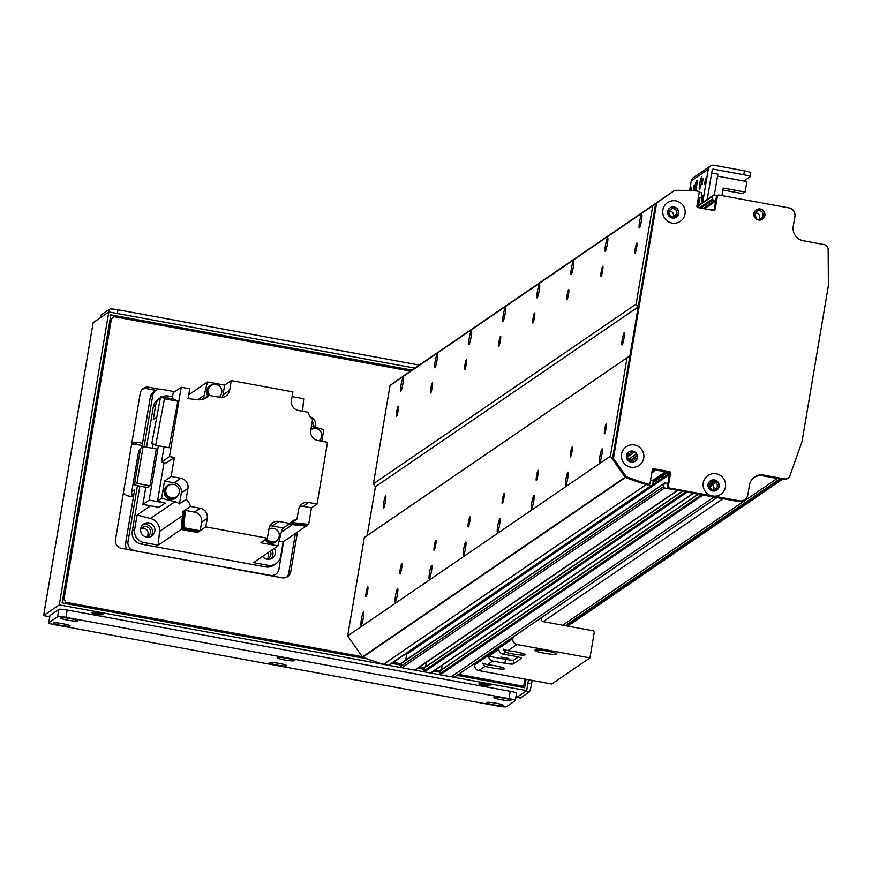 <?xml version="1.0" encoding="UTF-8"?>
<svg xmlns="http://www.w3.org/2000/svg" width="872" height="872" viewBox="0 0 872 872"><rect width="100%" height="100%" fill="white"/><g stroke="black" fill="none" stroke-linecap="round" stroke-linejoin="round"><path stroke-width="1.31" d="M441.777 665.532A5.363 5.287 -124.4 0 1 440.36 670.47A0.752 0.741 55.6 0 0 440.153 670.862L439.641 673.903A0.752 0.741 55.6 0 0 440.24 674.775L451.195 676.781A7.477 7.379 55.6 0 0 456.656 675.637L716.904 497.585M425.95 662.633A5.363 5.287 -124.4 0 1 424.533 667.571A0.752 0.741 55.6 0 0 424.326 667.963L423.814 671.004A0.752 0.741 55.6 0 0 424.424 671.865L430.506 672.988A0.752 0.741 55.6 0 0 431.051 672.868L693.534 493.301M652.169 470.608L654.218 470.989A0.752 0.741 55.6 0 0 655.046 470.509A0.752 0.741 -124.4 0 1 655.864 470.03L665.38 471.774A0.752 0.741 -124.4 0 1 666.001 472.515A0.752 0.741 55.6 0 0 666.611 473.256L668.813 473.66A0.752 0.741 -124.4 0 1 669.423 474.532L668.017 482.826A0.752 0.741 -124.4 0 1 667.167 483.426L664.976 483.023A0.752 0.741 55.6 0 0 664.431 483.143L401.698 662.884A0.752 0.741 55.6 0 0 401.393 663.363L400.891 666.295A1.243 1.232 55.6 0 0 401.905 667.734L414.68 670.088A0.752 0.741 55.6 0 0 415.225 669.969L677.718 490.391M406.352 653.51A0.752 0.741 -124.4 0 1 406.69 654.273L405.698 660.148M410.788 370.905L673.522 191.164A0.752 0.741 55.6 0 0 673.522 191.164L652.779 205.705L636.135 304.077L638.151 306.966L629.9 355.787L627.055 357.782L610.411 456.154L625.148 477.202L612.438 459.043L655.624 203.71L673.555 191.142A0.752 0.741 55.6 0 0 673.533 191.164L410.799 370.905A0.752 0.741 55.6 0 0 410.788 370.905L390.046 385.446L373.401 483.818L375.429 486.707L367.167 535.528L364.322 537.523L347.677 635.895L362.414 656.943A0.752 0.741 55.6 0 0 362.763 657.216A348.942 344.124 55.6 0 0 383.429 664.344A0.752 0.741 55.6 0 0 383.517 664.366L388.52 665.282A1.243 1.232 55.6 0 0 389.424 665.085L652.158 485.344A1.243 1.232 55.6 0 0 652.67 484.538L653.172 481.617A0.752 0.741 55.6 0 0 652.561 480.745L650.512 480.374M610.411 456.154L347.677 635.895M627.055 357.782L364.322 537.523M367.722 586.845A5.156 0.61 100.4 0 1 367.799 586.823A5.156 0.61 100.4 0 1 367.472 592.001A5.156 0.61 100.4 0 1 365.946 596.96A5.156 0.61 100.4 0 1 366.218 592.077A5.156 0.61 100.4 0 1 367.722 586.845M361.193 625.464A6.856 0.807 100.4 0 1 361.095 625.486A6.856 0.807 100.4 0 1 361.531 618.597A6.856 0.807 100.4 0 1 363.57 612.002A6.856 0.807 100.4 0 1 363.199 618.499A6.856 0.807 100.4 0 1 361.193 625.464M395.278 602.149A6.856 0.807 100.4 0 1 395.169 602.171A6.856 0.807 100.4 0 1 395.615 595.293A6.856 0.807 100.4 0 1 397.643 588.687A6.856 0.807 100.4 0 1 397.283 595.184A6.856 0.807 100.4 0 1 395.278 602.149M429.351 578.834A6.856 0.807 100.4 0 1 429.253 578.866A6.856 0.807 100.4 0 1 429.689 571.978A6.856 0.807 100.4 0 1 431.727 565.383A6.856 0.807 100.4 0 1 431.357 571.869A6.856 0.807 100.4 0 1 429.351 578.834M463.424 555.519A6.856 0.807 100.4 0 1 463.326 555.551A6.856 0.807 100.4 0 1 463.762 548.662A6.856 0.807 100.4 0 1 465.801 542.068A6.856 0.807 100.4 0 1 465.43 548.564A6.856 0.807 100.4 0 1 463.424 555.519M497.509 532.203A6.856 0.807 100.4 0 1 497.4 532.236A6.856 0.807 100.4 0 1 497.847 525.347A6.856 0.807 100.4 0 1 499.874 518.753A6.856 0.807 100.4 0 1 499.514 525.249A6.856 0.807 100.4 0 1 497.509 532.203M531.582 508.899A6.856 0.807 100.4 0 1 531.484 508.921A6.856 0.807 100.4 0 1 531.92 502.032A6.856 0.807 100.4 0 1 533.958 495.438A6.856 0.807 100.4 0 1 533.588 501.934A6.856 0.807 100.4 0 1 531.582 508.899M565.656 485.584A6.856 0.807 100.4 0 1 565.557 485.606A6.856 0.807 100.4 0 1 565.993 478.728A6.856 0.807 100.4 0 1 568.032 472.123A6.856 0.807 100.4 0 1 567.661 478.619A6.856 0.807 100.4 0 1 565.656 485.584M599.74 462.269A6.856 0.807 100.4 0 1 599.631 462.302A6.856 0.807 100.4 0 1 600.078 455.413A6.856 0.807 100.4 0 1 602.105 448.818A6.856 0.807 100.4 0 1 601.745 455.304A6.856 0.807 100.4 0 1 599.74 462.269M401.807 563.541A5.156 0.61 100.4 0 1 401.883 563.519A5.156 0.61 100.4 0 1 401.556 568.697A5.156 0.61 100.4 0 1 400.019 573.645A5.156 0.61 100.4 0 1 400.303 568.773A5.156 0.61 100.4 0 1 401.807 563.541M435.88 540.226A5.156 0.61 100.4 0 1 435.956 540.204A5.156 0.61 100.4 0 1 435.629 545.382A5.156 0.61 100.4 0 1 434.103 550.341A5.156 0.61 100.4 0 1 434.376 545.458A5.156 0.61 100.4 0 1 435.88 540.226M469.954 516.911A5.156 0.61 100.4 0 1 470.03 516.889A5.156 0.61 100.4 0 1 469.703 522.066A5.156 0.61 100.4 0 1 468.177 527.026A5.156 0.61 100.4 0 1 468.449 522.143A5.156 0.61 100.4 0 1 469.954 516.911M504.038 493.596A5.156 0.61 100.4 0 1 504.114 493.574A5.156 0.61 100.4 0 1 503.787 498.751A5.156 0.61 100.4 0 1 502.25 503.711A5.156 0.61 100.4 0 1 502.534 498.828A5.156 0.61 100.4 0 1 504.038 493.596M538.111 470.281A5.156 0.61 100.4 0 1 538.188 470.259A5.156 0.61 100.4 0 1 537.861 475.436A5.156 0.61 100.4 0 1 536.335 480.396A5.156 0.61 100.4 0 1 536.607 475.513A5.156 0.61 100.4 0 1 538.111 470.281M572.185 446.976A5.156 0.61 100.4 0 1 572.261 446.955A5.156 0.61 100.4 0 1 571.934 452.132A5.156 0.61 100.4 0 1 570.408 457.081A5.156 0.61 100.4 0 1 570.68 452.208A5.156 0.61 100.4 0 1 572.185 446.976M606.269 423.661A5.156 0.61 100.4 0 1 606.345 423.639A5.156 0.61 100.4 0 1 606.018 428.817A5.156 0.61 100.4 0 1 604.481 433.776A5.156 0.61 100.4 0 1 604.765 428.893A5.156 0.61 100.4 0 1 606.269 423.661M631.829 460.798A3.989 3.935 55.6 0 0 632.178 459.304L635.644 456.721A4.044 3.989 -124.4 0 1 628.352 459.021A4.044 3.989 -124.4 0 1 632.963 452.993A0.752 0.741 55.6 0 0 633.639 452.383L633.77 451.642M636.822 243.026A5.156 0.61 100.4 0 1 636.898 243.005A5.156 0.61 100.4 0 1 636.56 248.182A5.156 0.61 100.4 0 1 635.034 253.142A5.156 0.61 100.4 0 1 635.307 248.258A5.156 0.61 100.4 0 1 636.822 243.026M602.737 266.341A5.156 0.61 100.4 0 1 602.814 266.32A5.156 0.61 100.4 0 1 602.487 271.497A5.156 0.61 100.4 0 1 600.961 276.446A5.156 0.61 100.4 0 1 601.233 271.574A5.156 0.61 100.4 0 1 602.737 266.341M568.664 289.646A5.156 0.61 100.4 0 1 568.74 289.624A5.156 0.61 100.4 0 1 568.413 294.801A5.156 0.61 100.4 0 1 566.876 299.761A5.156 0.61 100.4 0 1 567.16 294.878A5.156 0.61 100.4 0 1 568.664 289.646M534.591 312.961A5.156 0.61 100.4 0 1 534.667 312.939A5.156 0.61 100.4 0 1 534.329 318.117A5.156 0.61 100.4 0 1 532.803 323.076A5.156 0.61 100.4 0 1 533.086 318.193A5.156 0.61 100.4 0 1 534.591 312.961M500.506 336.276A5.156 0.61 100.4 0 1 500.583 336.254A5.156 0.61 100.4 0 1 500.256 341.432A5.156 0.61 100.4 0 1 498.73 346.391A5.156 0.61 100.4 0 1 499.002 341.508A5.156 0.61 100.4 0 1 500.506 336.276M466.433 359.591A5.156 0.61 100.4 0 1 466.509 359.569A5.156 0.61 100.4 0 1 466.182 364.747A5.156 0.61 100.4 0 1 464.645 369.706A5.156 0.61 100.4 0 1 464.929 364.823A5.156 0.61 100.4 0 1 466.433 359.591M432.359 382.906A5.156 0.61 100.4 0 1 432.436 382.884A5.156 0.61 100.4 0 1 432.109 388.062A5.156 0.61 100.4 0 1 430.572 393.01A5.156 0.61 100.4 0 1 430.855 388.138A5.156 0.61 100.4 0 1 432.359 382.906M639.372 227.93A6.856 0.807 100.4 0 1 639.274 227.963A6.856 0.807 100.4 0 1 639.71 221.074A6.856 0.807 100.4 0 1 641.748 214.479A6.856 0.807 100.4 0 1 641.378 220.976A6.856 0.807 100.4 0 1 639.372 227.93M605.299 251.245A6.856 0.807 100.4 0 1 605.19 251.278A6.856 0.807 100.4 0 1 605.637 244.389A6.856 0.807 100.4 0 1 607.664 237.794A6.856 0.807 100.4 0 1 607.293 244.28A6.856 0.807 100.4 0 1 605.299 251.245M571.215 274.56A6.856 0.807 100.4 0 1 571.116 274.582A6.856 0.807 100.4 0 1 571.552 267.693A6.856 0.807 100.4 0 1 573.591 261.099A6.856 0.807 100.4 0 1 573.22 267.595A6.856 0.807 100.4 0 1 571.215 274.56M537.141 297.875A6.856 0.807 100.4 0 1 537.043 297.897A6.856 0.807 100.4 0 1 537.479 291.008A6.856 0.807 100.4 0 1 539.517 284.414A6.856 0.807 100.4 0 1 539.147 290.91A6.856 0.807 100.4 0 1 537.141 297.875M503.068 321.179A6.856 0.807 100.4 0 1 502.959 321.212A6.856 0.807 100.4 0 1 503.406 314.323A6.856 0.807 100.4 0 1 505.433 307.729A6.856 0.807 100.4 0 1 505.073 314.225A6.856 0.807 100.4 0 1 503.068 321.179M468.983 344.495A6.856 0.807 100.4 0 1 468.885 344.527A6.856 0.807 100.4 0 1 469.321 337.638A6.856 0.807 100.4 0 1 471.36 331.044A6.856 0.807 100.4 0 1 470.989 337.54A6.856 0.807 100.4 0 1 468.983 344.495M434.91 367.81A6.856 0.807 100.4 0 1 434.812 367.842A6.856 0.807 100.4 0 1 435.248 360.954A6.856 0.807 100.4 0 1 437.286 354.359A6.856 0.807 100.4 0 1 436.916 360.845A6.856 0.807 100.4 0 1 434.91 367.81M673.271 218.098L673.369 217.51A0.752 0.741 55.6 0 0 672.933 216.692A4.044 3.989 -124.4 0 1 670.644 209.335A4.044 3.989 -124.4 0 1 676.672 214.152A0.752 0.741 55.6 0 0 677.282 214.861L678.013 214.992M676.672 214.152L673.293 216.234A3.989 3.935 55.6 0 0 669.249 211.046M400.837 391.125A6.856 0.807 100.4 0 1 400.728 391.147A6.856 0.807 100.4 0 1 401.175 384.258A6.856 0.807 100.4 0 1 403.202 377.663A6.856 0.807 100.4 0 1 402.842 384.16A6.856 0.807 100.4 0 1 400.837 391.125M637.181 456.405L636.451 456.274A0.752 0.741 55.6 0 0 635.644 456.721M632.963 452.993L629.301 455.304A3.989 3.935 55.6 0 0 627.96 455.14M664.431 483.143A0.752 0.741 55.6 0 0 664.126 483.622L663.625 486.554A1.243 1.232 55.6 0 0 664.638 487.993L677.413 490.337A0.752 0.741 55.6 0 0 677.958 490.228M686.547 491.263A0.752 0.741 55.6 0 0 687.158 492.124L693.24 493.247A0.752 0.741 55.6 0 0 693.785 493.127M702.374 494.162A0.752 0.741 55.6 0 0 702.974 495.034L713.928 497.04L451.195 676.781M698.407 197.214L700.456 197.584A0.752 0.741 55.6 0 0 701.306 196.996L701.807 194.064A1.243 1.232 55.6 0 0 700.794 192.614L699.181 192.32M652.779 205.705L390.046 385.446M636.135 304.077L373.401 483.818M398.275 406.21A5.156 0.61 100.4 0 1 398.351 406.189A5.156 0.61 100.4 0 1 398.024 411.366A5.156 0.61 100.4 0 1 396.498 416.326A5.156 0.61 100.4 0 1 396.771 411.442A5.156 0.61 100.4 0 1 398.275 406.21M756.525 219.221L756.7 218.185A0.752 0.741 55.6 0 0 756.634 217.728A4.044 3.989 -124.4 0 1 756.896 211.318A4.044 3.989 -124.4 0 1 762.466 212.408A4.044 3.989 -124.4 0 1 760.569 218.447A0.752 0.741 55.6 0 0 760.351 218.861L760.155 220.038M758.607 219.788A3.989 3.935 55.6 0 0 755.501 213.03M760.569 218.447L758.357 219.962M669.271 210.991A4.044 3.989 -124.4 0 1 673.26 216.485M713.601 489.628A4.044 3.989 -124.4 0 0 712.5 484.876L715.901 482.543A4.044 3.989 -124.4 0 1 715.639 488.941A4.044 3.989 -124.4 0 1 710.07 487.862A4.044 3.989 -124.4 0 1 711.966 481.824L710.32 482.935M713.536 489.628A3.989 3.935 55.6 0 0 712.642 485.083L709.666 487.121M632.233 459.053A4.044 3.989 -124.4 0 1 631.884 460.798M627.982 455.086A4.044 3.989 -124.4 0 1 629.551 455.326M755.523 212.975A4.044 3.989 -124.4 0 1 758.803 219.657M716.054 480.766L715.836 482.074A0.752 0.741 55.6 0 0 715.901 482.543M717.34 195.655L714.179 195.077A1.243 1.232 55.6 0 0 712.762 196.069L712.261 199.001A0.752 0.741 55.6 0 0 712.871 199.862L715.062 200.266A0.752 0.741 -124.4 0 1 715.661 201.138L714.266 209.433A0.752 0.741 -124.4 0 1 713.405 210.032L711.203 209.629A0.752 0.741 55.6 0 0 710.517 209.88M712.261 199.001L699.377 207.819A0.752 0.741 55.6 0 0 698.81 207.351L697.11 207.046M362.414 656.943L625.148 477.202A0.752 0.741 55.6 0 0 625.497 477.475A0.752 0.741 -124.4 0 1 625.169 477.224L626.194 476.526A0.752 0.741 55.6 0 0 626.521 476.766A348.942 344.124 55.6 0 0 647.188 483.906L648.615 484.167A1.243 1.232 55.6 0 0 650.043 483.175L652.311 469.746A1.243 1.232 -124.4 0 1 653.738 468.755L669.554 471.654A1.243 1.232 -124.4 0 1 670.568 473.093L668.301 486.522A1.243 1.232 55.6 0 0 669.314 487.971L710.876 495.59A11.336 11.183 -124.4 0 1 716.25 473.801A11.336 11.183 -124.4 0 1 725.558 486.118A11.336 11.183 -124.4 0 1 714.157 496.19L710.876 495.59M383.517 664.366L646.25 484.625L651.242 485.541A1.243 1.232 55.6 0 0 652.158 485.344M711.966 481.824A0.752 0.741 55.6 0 0 712.184 481.409L712.402 480.101M385.62 495.917A6.235 0.741 100.4 0 1 385.707 495.896A6.235 0.741 100.4 0 1 385.315 502.152A6.235 0.741 100.4 0 1 383.462 508.158A6.235 0.741 100.4 0 1 383.8 502.25A6.235 0.741 100.4 0 1 385.62 495.917M624.156 332.733A6.235 0.741 100.4 0 1 624.243 332.701A6.235 0.741 100.4 0 1 623.851 338.968A6.235 0.741 100.4 0 1 621.998 344.963A6.235 0.741 100.4 0 1 622.336 339.055A6.235 0.741 100.4 0 1 624.156 332.733M629.9 355.787L367.167 535.528M638.151 306.966L375.429 486.707M714.517 479.949A5.614 5.526 55.6 0 0 709.023 488.571A5.614 5.526 55.6 0 0 719.019 484.298A5.614 5.526 55.6 0 0 714.517 479.949M716.642 490.151A5.614 5.526 55.6 0 0 714.288 480.112A5.614 5.526 55.6 0 0 710.309 480.897M674.1 207.013A5.614 5.526 55.6 0 0 668.606 215.635A5.614 5.526 55.6 0 0 678.59 211.362A5.614 5.526 55.6 0 0 674.1 207.013M675.833 200.865A11.336 11.183 -124.4 0 1 682.602 219.286A11.336 11.183 -124.4 0 1 663.418 215.766A11.336 11.183 -124.4 0 1 675.833 200.865M676.214 217.215A5.614 5.526 55.6 0 0 673.86 207.176A5.614 5.526 55.6 0 0 669.881 207.961M632.81 451.118A5.614 5.526 55.6 0 0 627.317 459.729A5.614 5.526 55.6 0 0 637.301 455.467A5.614 5.526 55.6 0 0 632.81 451.118M634.543 444.971A11.336 11.183 -124.4 0 1 641.312 463.392A11.336 11.183 -124.4 0 1 622.128 459.871A11.336 11.183 -124.4 0 1 634.543 444.971M634.925 461.321A5.614 5.526 55.6 0 0 632.571 451.282A5.614 5.526 55.6 0 0 628.592 452.067M760.351 208.997A5.614 5.526 55.6 0 0 754.858 217.619A5.614 5.526 55.6 0 0 764.842 213.346A5.614 5.526 55.6 0 0 760.351 208.997M762.041 202.98L763.698 203.274L762.041 202.98M762.466 219.199A5.614 5.526 55.6 0 0 760.112 209.16A5.614 5.526 55.6 0 0 756.133 209.945M714.157 496.19L739.293 500.811A7.477 7.379 55.6 0 0 744.753 499.656L743.74 500.354A7.477 7.379 -124.4 0 1 738.279 501.509L668.29 488.669A1.243 1.232 -124.4 0 1 667.276 487.219L669.543 473.801A1.243 1.232 55.6 0 0 668.541 472.352L652.714 469.452A1.243 1.232 55.6 0 0 652.409 469.43M744.753 499.656A7.477 7.379 55.6 0 0 747.838 494.827L749.484 485.061A12.459 12.295 -124.4 0 1 763.719 475.087L784.418 478.881A4.981 4.916 55.6 0 0 789.89 475.731L801.978 441.842L828.4 285.613L828.16 249.457A4.981 4.916 55.6 0 0 824.051 244.552L803.363 240.748A12.459 12.295 -124.4 0 1 793.248 226.317L794.904 216.55A7.477 7.379 55.6 0 0 788.844 207.885L763.698 203.274M760.428 202.675L718.855 195.045A1.243 1.232 55.6 0 0 717.427 196.047L715.16 209.465A1.243 1.232 -124.4 0 1 713.732 210.468L697.916 207.558A1.243 1.232 -124.4 0 1 696.902 206.119L699.17 192.69A1.243 1.232 55.6 0 0 698.167 191.251L696.728 190.99A348.942 344.124 55.6 0 0 674.961 190.336A0.752 0.741 55.6 0 0 674.579 190.445L656.638 203.013L613.452 458.345L626.194 476.526M673.555 191.142L674.579 190.445M655.624 203.71L656.638 203.013M612.438 459.043L613.452 458.345M649.531 483.982L648.506 484.679A1.243 1.232 -124.4 0 1 647.591 484.865L646.163 484.603A348.942 344.124 -124.4 0 1 625.497 477.475L362.763 657.216M383.429 664.344L647.188 483.906M788.059 478.118L787.034 478.815A4.981 4.916 -124.4 0 1 783.394 479.589L762.706 475.785A12.459 12.295 55.6 0 0 754.117 477.365M714.037 210.479A1.243 1.232 55.6 0 0 714.135 210.163L716.413 196.745A1.243 1.232 -124.4 0 1 716.926 195.938L717.939 195.241M513.172 636.974L512.878 638.718A4.981 4.916 55.6 0 0 516.922 644.495L589.952 657.891L594.279 632.265L593.276 630.816L543.365 621.66A2.496 2.463 -124.4 0 1 541.349 618.771L541.556 617.55M534.885 650.152A11.216 1.297 9.6 0 1 546.711 651.003A11.216 1.297 9.6 0 1 556.903 654.033A11.216 1.297 9.6 0 1 545.621 653.444A11.216 1.297 9.6 0 1 534.776 650.294A11.216 1.297 9.6 0 1 534.885 650.152M503.318 649.16L507.842 650.708A11.216 1.297 9.6 0 1 519.298 652.55A11.216 1.297 9.6 0 1 525.053 654.698A11.216 1.297 9.6 0 1 517.696 654.687A11.216 1.297 9.6 0 1 505.553 652.267L503.209 649.4M482.881 663.156L487.394 664.693A11.216 1.297 9.6 0 1 498.849 666.546A11.216 1.297 9.6 0 1 504.615 668.682A11.216 1.297 9.6 0 1 497.258 668.671A11.216 1.297 9.6 0 1 485.105 666.252L482.761 663.385M589.952 657.891L551.78 684.008L478.75 670.601A4.981 4.916 -124.4 0 1 474.706 664.824L475 663.08M488.614 656.267L505.553 659.374L504.899 663.276L492.724 661.041A4.981 4.916 -124.4 0 1 488.614 656.267L498.839 649.269A4.981 4.916 55.6 0 0 502.948 654.054L515.123 656.289A7.477 0.861 -170.4 0 1 521.467 658.229A7.477 0.861 -170.4 0 1 521.402 658.327L513.216 663.919L513.88 660.017L518.328 656.976M504.899 663.276A7.477 0.861 -170.4 0 0 513.216 663.919M505.553 659.374A7.477 0.861 -170.4 0 0 513.88 660.017M508.768 658.48L500.844 657.085L508.768 658.48M140.566 448.437A7.477 7.379 55.6 0 0 138.397 452.535L131.792 491.59A7.477 7.379 55.6 0 0 132.827 496.822M133.71 550.581L270.375 575.357A7.477 7.379 -124.4 0 0 278.92 569.372L283.629 541.501M131.792 491.59L134.691 489.617L125.601 543.311A7.477 7.379 55.6 0 0 127.258 549.393M152.764 395.223A7.477 7.379 -124.4 0 1 155.848 390.394L153.461 392.019A7.477 7.379 55.6 0 0 150.376 396.858L152.764 395.223L144.054 446.693M137.46 485.693L127.988 541.686L125.601 543.311M150.376 396.858L141.82 447.423M174.705 391.702L161.309 389.239A7.477 7.379 -124.4 0 0 155.848 390.394M272.98 576.13A7.477 7.379 55.6 0 0 273.448 575.836L275.835 574.201M146.976 536.553A5.156 5.079 55.6 0 0 141.395 528.399M267.464 558.658A5.156 5.079 55.6 0 0 267.846 552.783M134.059 550.341A7.477 7.379 -124.4 0 1 127.988 541.686M140.599 529.784A5.156 5.079 -124.4 0 1 149.57 528.792A5.156 5.079 -124.4 0 1 145.395 536.781M270.233 551.159A5.156 5.079 -124.4 0 1 265.884 558.898M265.524 566.92A11.216 11.064 55.6 0 0 273.721 565.187L276.108 563.563A11.216 11.064 -124.4 0 1 267.911 565.285L265.524 566.92L141.384 544.139A11.216 11.064 55.6 0 1 132.282 531.146L139.891 486.14M146.496 447.14L153.341 406.657A11.216 11.064 55.6 0 1 157.963 399.409L160.35 397.774A11.216 11.064 -124.4 0 1 160.437 397.708M271.922 550.003A7.227 7.129 -124.4 0 1 271.061 558.788M142.572 524.999A7.227 7.129 -124.4 0 1 150.562 536.683M279.051 541.381A947.134 934.054 55.6 0 0 283.182 541.806L280.73 556.314A11.216 11.064 -124.4 0 1 276.108 563.563M283.182 541.806L306.116 526.121A947.134 934.054 -124.4 0 1 292.414 524.617A11.968 11.794 55.6 0 0 288.774 524.748L290.311 523.701A11.968 11.794 -124.4 0 1 293.951 523.56A947.134 934.054 55.6 0 0 307.642 525.075L308.666 524.377A947.134 934.054 -124.4 0 1 294.965 522.862A11.968 11.794 55.6 0 0 291.335 523.004L296.96 519.156A11.968 11.794 55.6 0 0 289.973 523.462L283.324 528.007A11.968 11.794 55.6 0 0 281.187 532.498A947.134 934.054 -124.4 0 1 277.917 545.894L253.458 562.636L267.911 565.285M262.548 556.412A7.227 7.129 55.6 0 0 272.337 558.102A7.227 7.129 55.6 0 0 274.309 548.368M158.224 545.163L143.76 542.504A11.216 11.064 -124.4 0 1 134.669 529.511L137.122 515.014A947.134 934.054 55.6 0 0 150.496 518.469A11.968 11.794 -124.4 0 1 159.554 531.408A947.134 934.054 55.6 0 0 158.224 545.163L181.158 529.468L187.109 530.558A7.358 7.249 55.6 0 0 189.311 530.972L197.617 532.487L199.143 531.44L182.695 528.421L183.72 527.724L200.168 530.743L201.617 522.197A8.72 8.6 -124.4 0 0 194.543 512.093L184.853 510.316L190.478 506.469A11.968 11.794 55.6 0 0 186.096 499.394L179.458 503.94L181.311 492.931L187.96 488.385A8.72 8.6 55.6 0 0 180.886 478.281L174.237 482.826L164.503 481.039L161.593 498.272L157.549 501.04A947.134 934.054 55.6 0 0 165.266 503.057L159.02 507.341L142.921 504.387L145.82 487.23M277.917 545.894L260.739 542.744L267.377 538.198L269.034 528.432A8.72 8.6 55.6 0 1 278.996 521.456L289.973 523.462M190.478 506.469L200.168 508.245A8.72 8.6 55.6 0 1 207.242 518.35L205.792 526.895L267.377 538.198M205.792 526.895L200.168 530.743M187.109 530.558A7.358 7.249 -124.4 0 1 184.21 528.705M182.848 526.721A7.358 7.249 -124.4 0 1 183.556 519.222M192.647 530.252A7.358 7.249 -124.4 0 1 189.311 530.972M192.57 530.231A7.358 7.249 -124.4 0 1 184.701 528.792M182.902 526.143A7.358 7.249 -124.4 0 1 183.534 519.429M302.933 524.573A7.358 7.249 -124.4 0 1 296.24 523.832M306.116 526.121L306.312 524.933M197.617 532.487L197.835 531.201M181.158 529.468A947.134 934.054 -124.4 0 1 182.488 515.723A11.968 11.794 55.6 0 0 182.303 512.06L184.036 512.376M302.758 524.562A7.358 7.249 -124.4 0 1 296.851 523.898M321.833 441.221L323.795 429.58A947.134 934.054 -124.4 0 0 311.391 426.364M296.96 519.156L298.595 509.444A8.72 8.6 55.6 0 1 308.557 502.457L317.081 504.027L327.523 442.268L317.79 440.48A8.72 8.6 55.6 0 1 310.715 430.376L312.579 419.367A11.968 11.794 55.6 0 1 308.198 412.293L298.518 410.516A8.72 8.6 55.6 0 1 291.433 400.412L292.883 391.866L231.298 380.574L229.641 390.329L223.003 394.874L224.649 385.119L231.298 380.574M317.081 504.027L311.457 507.875L302.944 506.305A8.72 8.6 -124.4 0 0 299.783 506.316M308.666 524.377L311.457 507.875M269.873 525.903A8.72 8.6 -124.4 0 1 272.347 526.001L278.996 521.456M283.324 528.007L272.347 526.001M275.737 541.981A7.477 7.379 -124.4 0 1 265.143 539.724M180.886 478.281L171.152 476.493L174.367 457.451L169.495 456.557L181.223 387.233L189.747 388.803L188.08 398.624A947.134 934.054 -124.4 0 1 198.086 399.747A11.968 11.794 55.6 0 0 208.702 395.299L219.679 397.316A8.72 8.6 55.6 0 0 229.641 390.329M187.96 488.385L186.096 499.394M172.525 396.782L168.536 396.052A11.216 11.064 -124.4 0 0 161.898 396.891M188.734 394.776L207.471 381.958L224.649 385.119M292.087 396.597L303.718 398.733A947.134 934.054 -124.4 0 1 302.519 411.257M320.547 439.564A7.477 7.379 -124.4 0 1 319.664 440.829M310.933 429.079A7.477 7.379 -124.4 0 1 312.972 428.49M321.31 437.809A7.358 7.249 -124.4 0 1 319.588 440.807M310.923 429.177A7.358 7.249 -124.4 0 1 314.879 428.414M311.119 429.58L310.813 429.787A6.856 6.758 -124.4 0 1 321.583 433.689A6.856 6.758 -124.4 0 1 319.098 440.72M223.003 394.874A8.72 8.6 -124.4 0 1 222.153 397.403M208.702 395.299L202.784 399.343M202.337 399.474A11.968 11.794 55.6 0 0 204.201 395.354A947.134 934.054 -124.4 0 1 207.471 381.958M207.743 395.953A7.477 7.379 -124.4 0 1 209.825 385.762M220.605 395.572A7.477 7.379 -124.4 0 1 219.33 397.251M207.918 395.844A7.477 7.379 -124.4 0 1 213.03 384.498M210.098 385.729A7.358 7.249 55.6 0 0 208.016 395.768M221.368 393.828A7.358 7.249 -124.4 0 1 219.221 397.229M208.255 395.605A7.358 7.249 -124.4 0 1 214.937 384.421M209.803 395.496A6.856 6.758 -124.4 0 1 211.177 385.588L210.501 386.056A6.856 6.758 55.6 0 0 208.659 395.332M211.177 385.588A6.856 6.758 -124.4 0 1 221.673 389.849A6.856 6.758 -124.4 0 1 218.589 397.109M156.786 417.121L153.276 419.519L155.728 405.022A11.216 11.064 -124.4 0 1 160.35 397.774M137.122 515.014L150.594 505.793M164.067 462.509L157.549 501.04M171.152 476.493L164.503 481.039M174.367 457.451L166.356 462.934L161.494 462.04L164.067 446.824M172.187 398.777L173.212 392.716L181.223 387.233M169.495 456.557L161.494 462.04M177.834 401.24L174.029 399.114L160.633 396.662L164.448 398.787L177.834 401.24L169.07 447.739L155.685 445.287L151.87 443.161L160.633 396.662M164.448 398.787L155.685 445.287M174.237 482.826A8.72 8.6 -124.4 0 1 181.311 492.931M179.458 503.94A11.968 11.794 55.6 0 0 174.956 501.727A947.134 934.054 -124.4 0 1 161.593 498.272M183.72 527.724A947.134 934.054 -124.4 0 1 185.038 513.968A11.968 11.794 55.6 0 0 184.853 510.316M182.303 512.06L183.829 511.014A11.968 11.794 -124.4 0 1 184.014 514.676A947.134 934.054 55.6 0 0 182.695 528.421M175.795 497.988A7.477 7.379 -124.4 0 1 165.397 496.037A7.477 7.379 -124.4 0 1 167.348 485.65M178.128 495.46A7.477 7.379 -124.4 0 1 165.571 495.917A7.477 7.379 -124.4 0 1 170.552 484.385M167.62 485.606A7.358 7.249 55.6 0 0 165.669 495.852A7.358 7.249 55.6 0 0 175.926 497.749M178.891 493.716A7.358 7.249 -124.4 0 1 165.909 495.688A7.358 7.249 -124.4 0 1 172.46 484.309M168.699 485.475L168.024 485.944A6.856 6.758 55.6 0 0 166.312 495.416A6.856 6.758 55.6 0 0 175.763 497.258L176.449 496.789A6.856 6.758 -124.4 0 1 166.999 494.947A6.856 6.758 -124.4 0 1 173.713 484.418A6.856 6.758 -124.4 0 1 176.449 496.789M146.561 537.108A7.227 7.129 55.6 0 0 153.646 526.001A7.227 7.129 55.6 0 0 140.774 531.495A7.227 7.129 55.6 0 0 146.561 537.108M152.415 448.23L153.156 443.881M158.366 445.777L149.177 500.103L165.266 503.057M142.921 504.387L149.177 500.103M156.284 448.938L150.049 485.802L147.51 487.535L134.364 485.126L140.599 448.263L143.139 446.529L156.284 448.938M143.139 446.529L136.904 483.382L150.049 485.802M136.904 483.382L134.364 485.126M278.07 539.452A7.477 7.379 -124.4 0 1 265.317 539.605M268.979 528.748A7.477 7.379 -124.4 0 1 270.494 528.378M265.415 539.539A7.358 7.249 55.6 0 0 275.868 541.73M278.833 537.697A7.358 7.249 -124.4 0 1 265.655 539.376M268.968 528.824A7.358 7.249 -124.4 0 1 272.402 528.29M266.058 539.103A6.856 6.758 55.6 0 0 275.705 541.24L276.391 540.782A6.856 6.758 -124.4 0 1 266.745 538.634M268.881 529.304A6.856 6.758 -124.4 0 1 279.149 533.719A6.856 6.758 -124.4 0 1 276.391 540.782M298.464 524.083A6.856 6.758 55.6 0 0 301.145 524.377M183.414 520.726A6.856 6.758 55.6 0 0 183.022 524.846M185.681 528.966A6.856 6.758 55.6 0 0 191.578 530.056M190.445 529.849A6.856 6.758 -124.4 0 1 187.992 529.391M694.439 190.848A6.235 0.741 100.4 0 1 695.496 184.101A6.235 0.741 100.4 0 1 696.881 180.351A6.235 0.741 100.4 0 1 696.859 184.265A6.235 0.741 100.4 0 1 695.475 190.914M699.497 189.322A6.235 0.741 100.4 0 1 699.409 189.344A6.235 0.741 100.4 0 1 699.802 183.087A6.235 0.741 100.4 0 1 701.655 177.092A6.235 0.741 100.4 0 1 701.317 182.989A6.235 0.741 100.4 0 1 699.497 189.322M698.592 199.121A6.235 0.741 100.4 0 1 696.946 205.879L697.535 206.032M703.083 178.815L702.025 184.831L703.083 178.815M705.601 178.171L704.543 184.188L705.601 178.171M690.471 190.663L691.333 187.949L691.202 190.685M702.712 195.263L701.655 201.269L702.712 195.263M693.087 190.783L694.265 184.864L693.284 190.794M699.78 198.347L698.723 204.364L699.78 198.347M743.881 181.016L750.062 176.798A7.477 0.861 9.6 0 0 750.127 176.7L750.792 172.798A7.477 0.861 -170.4 0 0 744.437 170.847L714.005 165.266A4.981 4.916 55.6 0 0 708.315 169.255L702.69 202.5M750.094 176.591L750.716 172.885A7.477 0.861 -170.4 0 0 750.792 172.798M707.236 199.394L712.206 169.975A0.992 0.981 -124.4 0 1 713.351 169.168L743.772 174.76A7.477 0.861 9.6 0 1 750.127 176.7M710.364 166.04L693.327 177.692A4.981 4.916 55.6 0 0 691.278 180.907L689.632 190.619M721.929 195.611L723.204 188.047L745.113 192.069L746.89 181.572L717.536 176.188M711.694 173.038L717.874 174.182L714.332 195.099M745.113 192.069L742.748 193.682L722.866 190.042M478.968 683.648A5.614 0.654 9.6 0 1 484.887 684.073A5.614 0.654 9.6 0 1 489.977 685.588A5.614 0.654 9.6 0 1 484.342 685.294A5.614 0.654 9.6 0 1 478.924 683.724A5.614 0.654 9.6 0 1 478.968 683.648M143.662 322.117A5.614 0.654 9.6 0 1 150.584 323.392M91.92 612.635A5.614 0.654 9.6 0 1 97.838 613.06A5.614 0.654 9.6 0 1 102.929 614.575A5.614 0.654 9.6 0 1 97.293 614.28A5.614 0.654 9.6 0 1 91.865 612.711A5.614 0.654 9.6 0 1 91.92 612.635M526.067 679.288L524.639 687.746L457.081 675.342M439.924 672.203L433.7 671.058M424.108 669.293L417.884 668.148M401.098 665.074L391.91 663.385M367.134 658.84L62.119 602.879L110.842 314.836L411.987 370.088M49.737 616.722L43.6 615.599L93.141 322.673L108.815 311.947L59.274 604.874L526.666 690.624L528.508 679.735M526.666 690.624L515.766 698.08M59.274 604.874L43.6 615.599M414.887 368.104L108.815 311.947M100.356 317.746L100.781 315.195A7.477 0.861 -170.4 0 0 100.716 315.293A7.477 0.861 -170.4 0 0 100.749 315.402M100.781 315.195L109.643 309.135L109.153 312.013M117.339 313.517L117.971 309.778A7.477 0.861 -170.4 0 0 109.643 309.135M117.971 309.778L419.323 365.074M525.729 691.267L529.304 691.921A7.477 0.883 -79.6 0 0 531.56 683.899L527.909 683.234M529.304 691.921L520.442 697.982L516.867 697.328M532.149 680.4L531.56 683.899M64.528 603.326L65.978 602.334L63.961 599.446L62.544 600.416M63.961 599.446L111.442 318.727L114.287 316.732L410.538 371.091M110.025 319.697L111.442 318.727M88.094 449.363A11.837 1.406 100.4 0 1 87.276 459.37A11.837 1.406 100.4 0 1 84.475 470.749M524.857 679.059L523.625 686.297L458.53 674.35M440.131 670.982L435.161 670.067M424.304 668.072L419.334 667.156M401.305 663.854L393.359 662.393M362.229 656.681L65.978 602.334M313.462 426.888L315.522 425.383L315.195 427.335M297.483 532.029L290.747 571.836L288.708 573.242A7.477 7.379 55.6 0 1 286.583 577.286M142.365 389.174A7.477 7.379 55.6 0 1 146.747 388.64L148.796 387.233A7.477 7.379 55.6 0 0 140.25 393.218L115.475 539.681A7.477 7.379 55.6 0 0 121.546 548.346L282.212 577.82A7.477 7.379 55.6 0 0 290.747 571.836M148.796 387.233L159.227 389.152M315.522 425.383A7.477 7.379 55.6 0 0 310.214 416.892M114.287 316.732L110.025 319.643M295.434 533.424L288.708 573.242M123.464 492.462A7.477 7.379 55.6 0 0 128.576 496.037L133.449 496.931M313.473 426.779A7.477 7.379 55.6 0 0 312.252 421.274M142.528 443.238L137.667 442.344A7.477 7.379 55.6 0 0 131.683 443.881M142.147 445.527L134.942 444.208L137.667 442.344M146.747 388.64L155.946 390.329M131.596 444.36A7.477 7.379 -124.4 0 1 134.942 444.208M523.625 686.297L522.175 687.289M70.011 626.074A8.6 0.992 9.6 0 1 60.451 625.333A8.6 0.992 9.6 0 1 53.214 622.99A8.6 0.992 9.6 0 1 61.781 623.545A8.6 0.992 9.6 0 1 70.054 625.845A8.6 0.992 9.6 0 1 70.011 626.074M294.169 660.693A8.6 0.992 9.6 0 1 284.599 659.962A8.6 0.992 9.6 0 1 277.361 657.619A8.6 0.992 9.6 0 1 285.929 658.175A8.6 0.992 9.6 0 1 294.202 660.464A8.6 0.992 9.6 0 1 294.169 660.693M503.318 705.579A8.6 0.992 9.6 0 1 493.759 704.838A8.6 0.992 9.6 0 1 486.522 702.494A8.6 0.992 9.6 0 1 495.089 703.05A8.6 0.992 9.6 0 1 503.362 705.339A8.6 0.992 9.6 0 1 503.318 705.579M510.818 700.445A8.6 0.992 9.6 0 1 501.258 699.715A8.6 0.992 9.6 0 1 494.021 697.371A8.6 0.992 9.6 0 1 502.588 697.927A8.6 0.992 9.6 0 1 510.861 700.216A8.6 0.992 9.6 0 1 510.818 700.445M286.67 665.827A8.6 0.992 9.6 0 1 277.1 665.085A8.6 0.992 9.6 0 1 269.873 662.742A8.6 0.992 9.6 0 1 278.44 663.298A8.6 0.992 9.6 0 1 286.714 665.598A8.6 0.992 9.6 0 1 286.67 665.827M77.51 620.94A8.6 0.992 9.6 0 1 67.951 620.21A8.6 0.992 9.6 0 1 60.713 617.867A8.6 0.992 9.6 0 1 69.28 618.422A8.6 0.992 9.6 0 1 77.554 620.711A8.6 0.992 9.6 0 1 77.51 620.94M515.308 700.467L516.507 693.349A7.477 0.861 -170.4 0 0 516.584 693.251A7.477 0.861 -170.4 0 0 510.229 691.311L508.986 698.636A7.477 0.861 9.6 0 1 515.341 700.576A7.477 0.861 9.6 0 1 515.276 700.674L506.414 706.734A7.477 0.861 9.6 0 1 498.086 706.091L55.045 624.799A7.477 0.861 9.6 0 1 48.69 622.859A7.477 0.861 9.6 0 1 48.767 622.761L49.998 615.447L58.86 609.375L57.628 616.7A7.477 0.861 9.6 0 1 65.945 617.343L67.188 610.019A7.477 0.861 -170.4 0 0 58.86 609.375M508.986 698.636L65.945 617.343M57.628 616.7L48.767 622.761M67.188 610.019L510.229 691.311M673.358 217.542L677.282 214.861M672.628 216.681L673.293 216.234M654.218 470.989L651.831 472.624M655.864 470.03L654.992 470.629M652.332 480.701L665.38 471.774M666.001 472.515L653.15 481.3M666.611 473.256L653.008 482.576M630.336 460.558L632.178 459.304M668.813 473.66L652.616 484.745M629.301 455.304L627.655 456.427M669.423 474.532L406.69 654.273M668.017 482.826L667.145 483.426M664.126 483.622L401.393 663.363M663.625 486.554L400.891 666.295M664.638 487.993L401.905 667.734M677.413 490.337L414.68 670.088M682.286 491.23L424.533 667.571M682.58 491.285L424.326 667.963M685.675 491.852L423.814 671.004M687.158 492.124L424.424 671.865M693.24 493.247L430.506 672.988M698.101 494.141L440.36 670.47M698.407 494.195L440.153 670.862M701.502 494.762L439.641 673.903M702.974 495.034L440.24 674.775M700.456 197.584L698.069 199.219M760.351 218.861L758.662 220.017M715.836 482.074L709.448 486.445M629.976 460.416L637.051 455.576M628.527 459.261L636.364 453.898M651.242 485.541L388.52 665.282M714.266 209.433L713.394 210.032M715.661 201.138L704.5 208.768M715.062 200.266L703.028 208.495M712.871 199.862L700.837 208.103M712.762 196.069L697.001 206.849M715.923 480.69L709.372 485.17M668.29 488.669L669.314 487.971M738.279 501.509L739.293 500.811M625.497 477.475L626.521 476.766M647.591 484.865L648.615 484.167M652.714 469.452L653.738 468.755M668.541 472.352L669.554 471.654M669.543 473.801L670.568 473.093M667.276 487.219L668.301 486.522M762.706 475.785L763.719 475.087M783.394 479.589L784.418 478.881M716.413 196.745L717.427 196.047M714.135 210.163L715.16 209.465M781.323 479.208L566.8 625.965M565.35 625.693L779.873 478.935M562.691 625.202L777.214 478.456M543.234 621.638L722.943 498.697M541.545 617.616L716.969 497.596M507.842 650.708L516.922 644.495M474.706 664.824L512.878 638.718M478.75 670.601L485.105 666.252M487.394 664.693L492.724 661.041M502.948 654.054L505.553 652.267M138.397 452.535L140.076 451.391M143.76 542.504L141.384 544.139M293.951 523.56L294.965 522.862M292.414 524.617L281.253 532.247M197.824 399.714L204.201 395.354M155.728 405.022L153.341 406.657M132.282 531.146L134.669 529.511M184.014 514.676L185.038 513.968M182.488 515.723L159.554 531.408M150.496 518.469L174.956 501.727M200.168 508.245L194.543 512.093M207.242 518.35L201.617 522.197M308.557 502.457L302.944 506.305M744.437 170.847L743.772 174.76M691.278 180.907L708.315 169.255M712.217 169.953L713.351 169.168M651.776 472.918L654.763 470.869M630.009 460.427L635.906 456.394M627.644 456.765L633.334 452.873M698.014 199.514L701.001 197.475M696.892 206.468L713.274 195.263M709.416 484.865L715.694 480.57M567.792 626.14L782.315 479.382M100.291 317.79L100.716 315.293M520.333 698.014L516.813 697.371M515.341 700.576L516.584 693.251M49.933 615.534L48.69 622.859"/></g></svg>
